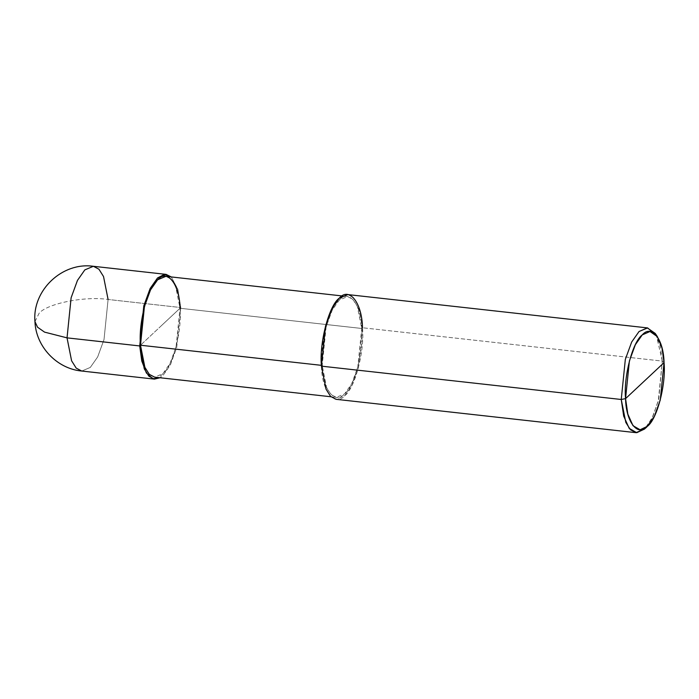 <?xml version="1.0" encoding="UTF-8"?>
<svg xmlns="http://www.w3.org/2000/svg" width="699" height="699" viewBox="0 0 699 699"><rect width="100%" height="100%" fill="white"/><g stroke="black" fill="none" stroke-linecap="round" stroke-linejoin="round"><path stroke-width="0.52" stroke-dasharray="3.5 2.62" d="M180.779 307.551L176.69 347.665L170.338 365.035L162.972 375.52L160.036 377.757L162.972 375.52L170.338 365.035L176.69 347.665L180.779 307.551L177.861 289.255L171.246 276.935L177.861 289.255L180.779 307.551L160.246 326.748L180.779 307.551L108.092 299.469L180.779 307.551M165.855 276.341L171.185 279.146L175.615 286.197L180.01 308.268L140.49 345.227L180.01 308.268L361.715 328.469L357.32 306.407L352.899 299.355L347.56 296.542L339.33 300.002L332.243 310.103L326.127 326.817L322.195 365.428L321.383 365.341L322.195 365.428C320.02 343.026 329.439 307.044 339.33 300.002C348.993 288.766 361.296 304.414 361.715 328.469L362.484 327.752L662.303 361.095L656.317 335.205M34.95 321.601L39.109 313.274C47.095 303.532 85.033 295.939 108.092 299.469C85.033 295.939 47.095 303.532 39.109 313.274L34.95 321.601M93.386 266.293L98.935 269.211L103.531 276.533L108.092 299.469L104.011 339.583L97.659 356.953L90.293 367.438L81.739 371.038L90.293 367.438L97.659 356.953L104.011 339.583L108.092 299.469M347.779 294.576L353.327 297.503L357.923 304.825L362.484 327.752L361.715 328.469C363.899 350.872 354.472 386.853 344.581 393.895C334.926 405.14 322.615 389.483 322.195 365.428L321.426 366.145L322.195 365.428L326.59 387.499L331.011 394.551L336.35 397.364L344.581 393.895L351.667 383.803L357.783 367.08L361.715 328.469L180.01 308.268L176.078 346.879L169.962 363.594L162.876 373.694L154.645 377.154M655.234 333.432L660.118 345.489L662.303 361.095L664.05 362.632L662.303 361.095L362.484 327.752L358.404 367.866L352.051 385.236L344.686 395.73L336.132 399.321M140.49 345.227C140.901 369.282 153.212 384.931 162.876 373.694C172.767 366.652 182.186 330.671 180.01 308.268M321.426 366.145C321.863 391.143 334.646 407.403 344.686 395.73C354.961 388.408 364.756 351.029 362.484 327.752M646.059 427.465L652.997 416.228L658.755 399.077L662.303 361.095L658.257 401.051L651.949 418.413L644.618 428.959M342.169 295.939L347.56 296.542M330.959 396.761L336.35 397.364"/><path stroke-width="1.05" d="M160.036 377.757L152.898 378.788L146.371 372.96L141.783 361.042L139.721 345.944L140.49 345.227L139.721 345.944L67.034 337.862L44.553 332.121L37.545 327.211L34.95 321.601L37.545 327.211L44.553 332.121L67.034 337.862L71.123 297.748L77.475 280.378L84.832 269.884L93.386 266.293L84.832 269.884L77.475 280.378L71.123 297.748L67.034 337.862L71.595 360.789L76.191 368.111L81.739 371.038L76.191 368.111L71.595 360.789L67.034 337.862L139.721 345.944L143.802 305.83L150.154 288.46L157.52 277.966L164.37 274.375L171.246 276.935L166.074 274.375L157.52 277.966L150.154 288.46L143.802 305.83L139.721 345.944L144.282 368.871L148.878 376.193L154.427 379.12L160.036 377.757M108.092 299.469L103.531 276.533L98.935 269.211L93.386 266.293L166.074 274.375M362.484 327.752C362.056 302.763 349.264 286.494 339.225 298.176C328.949 305.489 319.163 342.877 321.426 366.145L621.245 399.487L625.561 398.622L627.851 414.192L633.006 425.691L640.101 429.771L647.466 426.259L654.343 416.368L660.258 400.09L664.05 362.632L625.561 398.622C623.429 376.805 632.612 341.759 642.25 334.9C651.651 323.952 663.648 339.198 664.05 362.632C666.173 384.45 656.999 419.496 647.361 426.355C637.951 437.303 625.963 422.056 625.561 398.622L664.05 362.632L661.997 348.006L657.427 336.7L650 331.501L642.25 334.9L635.347 344.738L629.388 361.016L625.561 398.622L621.245 399.487L321.426 366.145L325.516 326.031L331.868 308.661L339.225 298.176L347.779 294.576L647.597 327.918L639.052 331.509L631.686 342.003L625.334 359.373L621.245 399.487L625.334 359.373L631.686 342.003L639.052 331.509L647.318 327.892L655.234 333.432L657.427 336.7M180.01 308.268C179.591 284.213 167.279 268.556 157.625 279.801C147.725 286.843 138.306 322.824 140.49 345.227L144.422 306.616L150.53 289.893L157.625 279.801L165.855 276.341L342.169 295.939M322.195 365.428L140.49 345.227L322.195 365.428M656.317 335.205L647.597 327.918M330.959 396.761L154.645 377.154L149.306 374.341L144.876 367.29L140.49 345.227M647.466 426.259L644.504 429.064L636.754 432.707L629.187 428.356L623.691 416.097L621.245 399.487L625.815 422.414L630.411 429.736L635.95 432.664L336.132 399.321L330.592 396.403L325.987 389.081L321.426 366.145M635.95 432.664L644.504 429.064L646.059 427.465M154.427 379.12L81.739 371.038C56.855 368.775 35.841 346.564 34.95 321.601C32.154 290.356 62.246 261.784 93.386 266.293"/></g></svg>
